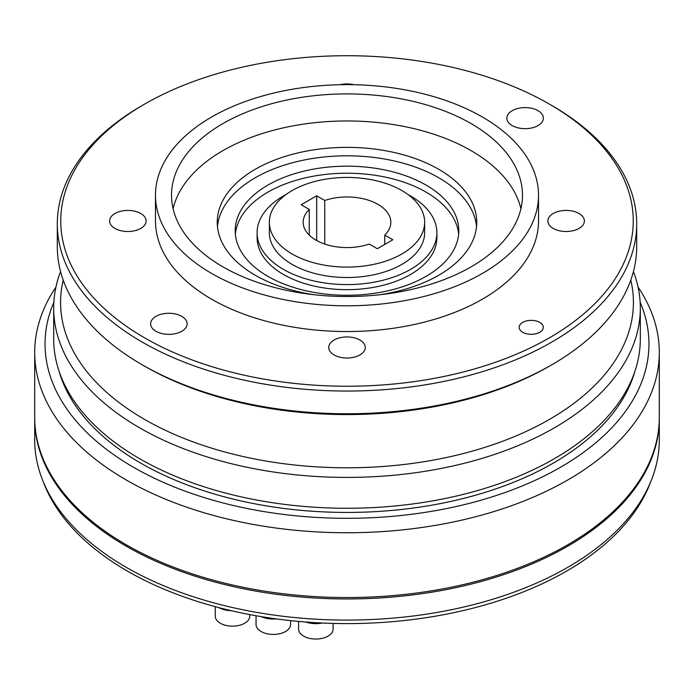 <?xml version="1.0" encoding="UTF-8"?>
<svg xmlns="http://www.w3.org/2000/svg" width="694" height="694" viewBox="0 0 694 694"><rect width="100%" height="100%" fill="white"/><g stroke="black" fill="none" stroke-linecap="round" stroke-linejoin="round"><path stroke-width="1.04" d="M181.785 316.36A18.261 10.54 0 0 0 161.884 314.07A18.261 10.54 0 0 0 150.607 323.812A18.261 10.54 0 0 0 155.959 331.272A18.261 10.54 0 0 0 175.86 333.554A18.261 10.54 0 0 0 187.137 323.812A18.261 10.54 0 0 0 181.785 316.36M538.041 110.676A18.261 10.54 0 0 0 518.14 108.394A18.261 10.54 0 0 0 506.863 118.127A18.261 10.54 0 0 0 512.215 125.588A18.261 10.54 0 0 0 532.116 127.87A18.261 10.54 0 0 0 543.393 118.127A18.261 10.54 0 0 0 538.041 110.676M359.917 340.025A18.261 10.54 0 0 0 340.008 337.744A18.261 10.54 0 0 0 328.739 347.486A18.261 10.54 0 0 0 334.083 354.938A18.261 10.54 0 0 0 353.992 357.228A18.261 10.54 0 0 0 365.261 347.486A18.261 10.54 0 0 0 359.917 340.025M140.787 213.518A18.261 10.54 0 0 0 120.886 211.228A18.261 10.54 0 0 0 109.609 220.97A18.261 10.54 0 0 0 114.961 228.43A18.261 10.54 0 0 0 134.862 230.712A18.261 10.54 0 0 0 146.13 220.97A18.261 10.54 0 0 0 140.787 213.518M353.992 84.72A18.261 10.54 0 0 0 340.008 84.72M579.039 213.518A18.261 10.54 0 0 0 559.138 211.228A18.261 10.54 0 0 0 547.87 220.97A18.261 10.54 0 0 0 553.213 228.43A18.261 10.54 0 0 0 573.114 230.712A18.261 10.54 0 0 0 584.391 220.97A18.261 10.54 0 0 0 579.039 213.518M539.767 322.406A12.076 6.975 0 0 0 526.607 320.897A12.076 6.975 0 0 0 519.147 327.334A12.076 6.975 0 0 0 522.686 332.27A12.076 6.975 0 0 0 535.846 333.779A12.076 6.975 0 0 0 543.307 327.334A12.076 6.975 0 0 0 539.767 322.406M333.085 623.42L333.085 629.085A17.255 9.959 180 0 1 322.432 638.289A17.255 9.959 180 0 1 303.634 636.129A17.255 9.959 180 0 1 298.576 629.085L298.576 621.408M249.753 614.589L249.753 616.194A17.255 9.959 180 0 1 239.1 625.398A17.255 9.959 180 0 1 220.302 623.238A17.255 9.959 180 0 1 215.244 616.194L215.244 606.669M290.569 620.618L290.569 624.479A17.255 9.959 180 0 1 279.916 633.674A17.255 9.959 180 0 1 261.118 631.523A17.255 9.959 180 0 1 256.06 624.479L256.06 615.743M322.198 623.03A19.84 11.46 180 0 1 305.629 622.006M231.44 610.729A19.84 11.46 180 0 1 218.931 607.649M276.29 618.892A19.84 11.46 180 0 1 261.144 616.619M650.712 481.775A310.574 179.312 180 0 1 435.043 616.246A310.574 179.312 180 0 1 127.392 571.084A310.574 179.312 180 0 1 43.288 481.775M659.3 417.953A312.3 180.301 180 0 1 659.3 418.656L659.3 439.788A312.3 180.301 180 0 1 466.515 606.365A312.3 180.301 180 0 1 126.169 567.284A312.3 180.301 180 0 1 34.7 439.788L34.7 418.656A312.3 180.301 180 0 1 34.7 417.953M659.3 418.656A312.3 180.301 180 0 1 466.515 585.233A312.3 180.301 180 0 1 126.169 546.152A312.3 180.301 180 0 1 34.7 418.656M53.854 302.202A301.951 174.324 0 0 0 133.491 467.253A301.951 174.324 0 0 0 495.386 495.811A301.951 174.324 0 0 0 640.146 302.202M638.064 287.082A312.3 180.301 180 0 1 659.3 352.439A312.3 180.301 180 0 1 466.515 519.025A312.3 180.301 180 0 1 126.169 479.936A312.3 180.301 180 0 1 34.7 352.439A312.3 180.301 180 0 1 55.936 287.082M63.206 280.09A286.422 165.363 0 0 0 144.473 419.358A286.422 165.363 0 0 0 474.271 450.571A286.422 165.363 0 0 0 630.794 280.09M633.422 271.562A293.319 169.345 180 0 1 640.319 308.067A293.319 169.345 180 0 1 459.246 464.52A293.319 169.345 180 0 1 139.589 427.808A293.319 169.345 180 0 1 53.681 308.067A293.319 169.345 180 0 1 60.578 271.562M144.595 337.831A286.249 165.259 0 0 0 549.405 337.831A286.249 165.259 0 0 0 549.414 104.117A286.249 165.259 0 0 0 549.405 104.117A286.249 165.259 0 0 0 144.586 104.117A286.249 165.259 0 0 0 144.595 337.831M551.851 105.523L549.414 104.117L551.843 105.523A289.693 167.254 180 0 1 551.851 105.523A289.693 167.254 180 0 1 636.693 223.789A289.693 167.254 180 0 1 457.866 378.317A289.693 167.254 180 0 1 142.157 342.055A289.693 167.254 180 0 1 57.307 223.789A289.693 167.254 180 0 1 142.149 105.523L144.586 104.117M551.851 364.766L549.414 366.172A286.249 165.259 180 0 1 144.595 366.172L142.157 364.766A289.693 167.254 0 0 0 551.851 364.766A289.693 167.254 0 0 0 636.693 246.5L636.693 223.789M659.3 352.439L659.3 417.25A312.3 180.301 180 0 1 466.515 583.827A312.3 180.301 180 0 1 126.169 544.738A312.3 180.301 180 0 1 34.7 417.25L34.7 352.439M634.906 371.307A291.766 168.451 180 0 1 436.353 504.347A291.766 168.451 180 0 1 140.691 463.098A291.766 168.451 180 0 1 59.094 371.307M640.319 308.067L640.319 338.915A293.319 169.345 180 0 1 459.246 495.377A293.319 169.345 180 0 1 139.589 458.665A293.319 169.345 180 0 1 53.681 338.915L53.681 308.067M267.945 276.368A111.803 64.551 180 0 1 235.197 230.72A111.803 64.551 180 0 1 304.215 171.08A111.803 64.551 180 0 1 426.055 185.072A111.803 64.551 180 0 1 458.803 230.72A111.803 64.551 180 0 1 389.785 290.361A111.803 64.551 180 0 1 267.945 276.368M235.361 234.242A111.803 64.551 180 0 1 307.052 177.473A111.803 64.551 180 0 1 426.055 192.117A111.803 64.551 180 0 1 458.639 234.242M314.122 294.733A129.752 74.909 180 0 1 255.253 275.24A129.752 74.909 180 0 1 217.248 222.271A129.752 74.909 180 0 1 297.344 153.062A129.752 74.909 180 0 1 438.747 169.301A129.752 74.909 180 0 1 476.752 222.271A129.752 74.909 180 0 1 379.878 294.733M217.456 226.496A129.752 74.909 180 0 1 300.745 160.73A129.752 74.909 180 0 1 438.747 177.751A129.752 74.909 180 0 1 476.544 226.496M173.092 208.747A175.478 101.307 180 0 1 290.847 126.291A175.478 101.307 180 0 1 471.079 150.633A175.478 101.307 180 0 1 520.908 208.747M471.079 123.584A175.478 101.307 0 0 0 279.847 101.619A175.478 101.307 0 0 0 171.522 195.222A175.478 101.307 0 0 0 222.921 266.852A175.478 101.307 0 0 0 414.153 288.817A175.478 101.307 0 0 0 522.478 195.222A175.478 101.307 0 0 0 471.079 123.584M211.575 273.41A191.518 110.572 0 0 0 420.295 297.379A191.518 110.572 0 0 0 538.518 195.222A191.518 110.572 0 0 0 482.425 117.034A191.518 110.572 0 0 0 273.705 93.065A191.518 110.572 0 0 0 155.482 195.222A191.518 110.572 0 0 0 211.575 273.41M538.518 195.222L538.518 220.97A191.518 110.572 180 0 1 420.295 323.126A191.518 110.572 180 0 1 211.575 299.157A191.518 110.572 180 0 1 155.482 220.97L155.482 195.222M408.185 194.667A89.89 51.903 180 0 1 410.562 195.994A89.89 51.903 180 0 1 436.89 232.69A89.89 51.903 180 0 1 381.405 280.645A89.89 51.903 180 0 1 283.438 269.393A89.89 51.903 180 0 1 257.11 232.69A89.89 51.903 180 0 1 285.815 194.667M436.89 232.69L436.89 237.764A89.89 51.903 180 0 1 381.405 285.711A89.89 51.903 180 0 1 283.438 274.46A89.89 51.903 180 0 1 257.11 237.764L257.11 232.69M424.641 222.271L424.641 232.69A77.641 44.824 180 0 1 376.712 274.104A77.641 44.824 180 0 1 292.096 264.388A77.641 44.824 180 0 1 269.359 232.69L269.359 222.271A77.641 44.824 0 0 0 292.096 253.969A77.641 44.824 0 0 0 376.712 263.685A77.641 44.824 0 0 0 424.641 222.271A77.641 44.824 0 0 0 401.904 190.572A77.641 44.824 0 0 0 317.288 180.856A77.641 44.824 0 0 0 269.359 222.271M316.013 240.159A43.826 25.305 0 0 0 369.26 244.062L377.319 248.721L392.813 239.768L384.754 235.119A43.826 25.305 0 0 0 390.826 222.271A43.826 25.305 0 0 0 368.74 200.297A43.826 25.305 0 0 0 324.74 200.471L316.681 195.821L301.187 204.765L309.246 209.415A43.826 25.305 0 0 0 303.174 222.271A43.826 25.305 0 0 0 316.013 240.159M309.246 235.119L309.246 209.415M144.595 366.172A286.249 165.259 180 0 1 144.586 366.172L142.149 364.766A289.693 167.254 0 0 0 142.157 364.766A289.693 167.254 0 0 1 57.307 246.5L57.307 223.789M384.754 244.427L384.754 235.119M324.74 244.062L324.74 200.471M316.681 240.54L316.681 195.821"/></g></svg>
